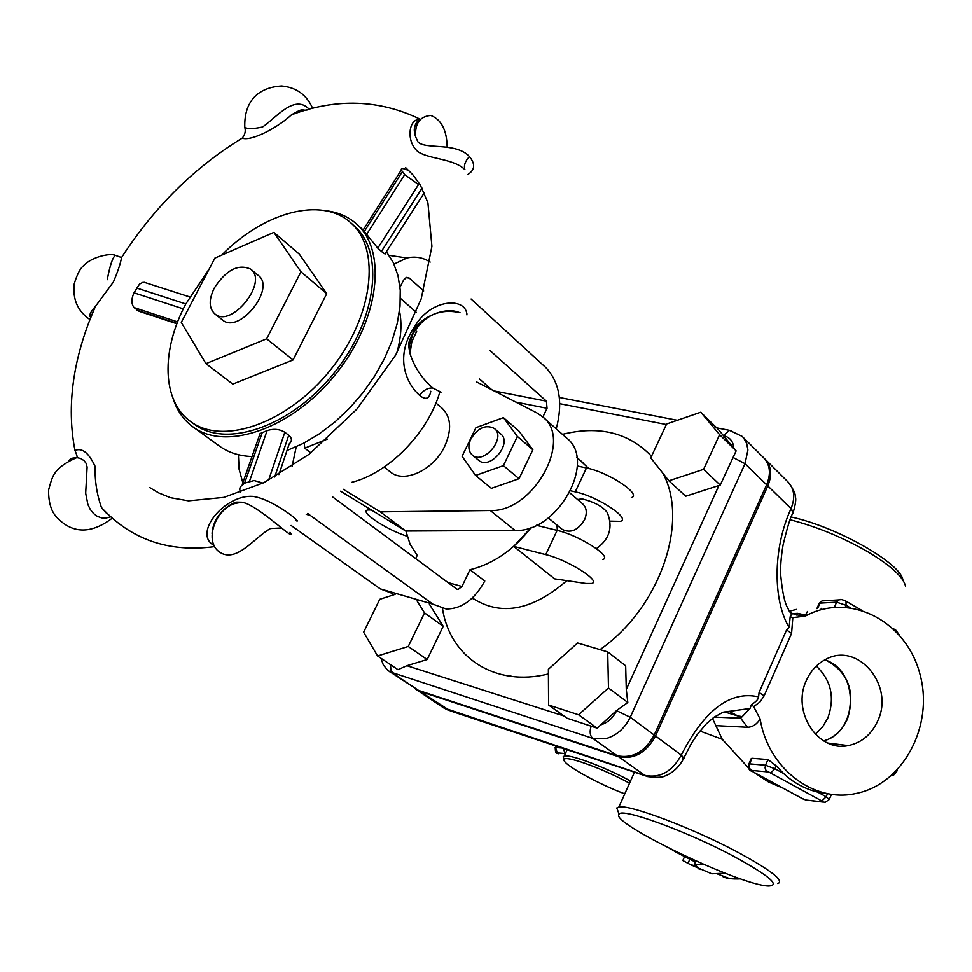 <?xml version="1.0" encoding="UTF-8"?>
<svg xmlns="http://www.w3.org/2000/svg" width="972" height="972" viewBox="0 0 972 972"><rect width="100%" height="100%" fill="white"/><g stroke="black" fill="none" stroke-linecap="round" stroke-linejoin="round"><path stroke-width="1.46" d="M765.219 459.27L787.952 481.881C794.403 488.795 795.424 497.713 791.038 508.623L793.286 512.037L792.362 514.152M791.05 615.227L790.175 616.71L789.143 627.414L786.579 629.953L759.071 692.465L758.597 696.863C758.488 699.111 756.107 701.699 751.465 704.627L749.995 708.491L740.676 718.211L747.517 727.263C752.547 727.105 756.763 724.371 760.177 719.049L753.677 706.608L760.007 701.954L764.15 695.806L759.071 692.465M789.556 611.753L787.612 607.767C784.72 603.15 782.448 592.519 780.783 575.874C780.273 567.539 781.014 557.321 783.019 545.231C787.186 527.893 790.285 517.541 792.326 514.164M415.518 689.039L419.953 691.347L618.52 756.702C633.878 759.776 646.21 752.875 655.517 736.011L767.819 485.927C772.315 474.858 771.318 465.855 764.855 458.918L764.442 458.517M684.118 758.476L681.251 755.123C672.126 771.732 659.952 778.475 644.703 775.352L443.524 707.798L448.517 710.301M684.033 757.638L691.286 743.592L697.082 734.783L706.109 724.031L713.922 717.251L723.156 712.172L749.995 708.491M790.078 519.765C816.857 526.666 842.967 537.467 868.433 552.157C890.972 565.789 903.34 577.113 905.515 586.14M790.783 610.902L796.42 609.395M902.891 580.163C901.336 563.481 836.953 526.836 791.147 517.019M790.989 614.012L797.599 613.356L792.083 613.636M790.175 616.71L792.824 617.633L805.338 616.09L804.828 614.936L797.599 613.356M751.465 704.627L753.677 706.62M712.452 718.357L722.257 739.315L748.865 768.342M777.867 883.597C784.526 880.826 771.197 870.402 737.906 852.298C692.574 828.023 628.957 804.111 618.836 807.052L616.77 807.987L618.508 812.604M753.494 772.096L768.488 781.986L783.128 788.207M831.825 744.552L831.777 743.568M733.787 856.356C769.35 875.808 780.868 885.686 768.342 886.002C739.619 885.298 608.46 822.239 619.115 814.196C621.327 807.44 686.669 831.145 733.787 856.356M807.453 611.473L805.521 614.912M796.445 615.033L793.917 613.539M760.177 719.049C767.941 768.038 813.175 802.872 855.226 793.65C902.83 784.854 934.116 726.12 920.034 674.495C906.912 622.542 852.092 592.495 807.841 614.79L805.338 616.09M877.765 720.774C871.519 734.516 861.666 742.778 848.228 745.597C817.987 752.462 791.39 711.492 806.347 680.509C810.612 671.008 816.978 664.022 825.435 659.538C857.535 641.034 894.823 685.187 877.765 720.774M825.107 659.709C848.252 671.883 855.712 691.59 847.499 718.83C842.457 730.033 834.584 737.444 823.892 741.041M823.588 740.858C858.665 732.159 859.491 670.194 824.791 659.867M816.31 666.075C831.206 680.279 835.057 697.568 827.865 717.931L822.531 727.007L815.265 734.2M821.376 608.351L820.927 609.395L821.814 609.529M750.919 759.339L752.024 758.294L768.002 759.569L776.227 765.887L783.578 773.493C793.371 782.703 804.743 788.912 817.695 792.131L827.415 793.881L826.176 796.773L821.85 800.977L822.591 801.912L825.143 802.325L829.213 799.543L826.176 796.773L817.695 792.131M510.774 675.904L511.503 676.403M380.89 658.178L383.345 664.945L387.719 670.316L418.568 690.412L617.184 755.754C632.541 758.816 644.886 751.915 654.205 735.039L766.641 484.773C771.136 473.704 770.152 464.689 763.676 457.751L742.559 436.744M668.87 480.788L685.722 496.255L720.228 485.077L736.144 450.874L718.247 429.381L700.788 412.201L666.622 423.962L650.73 457.885L668.87 480.788L703.594 469.33L719.62 434.666L700.788 412.201M395.106 594.354L379.748 599.323L363.637 632.201L377.586 655.954L397.949 669.659L406.916 665.698L427.17 659.526L408.252 646.465L424.521 612.907L417.037 600.878M548.597 705.004L567.162 718.247L597.173 728.149L616.783 710.35L627.803 702.489L626.284 689.427L625.664 665.796L607.707 651.896L577.575 642.954L548.378 669.295L548.597 705.004L578.571 714.748L608.484 687.969L607.707 651.896M429.405 604.28L443.208 626.272L427.17 659.526M597.173 728.149L578.571 714.748M608.484 687.969L627.803 702.489M736.144 450.874L719.62 434.666M720.228 485.077L703.594 469.33M488.466 386.832L487.64 387.597M443.208 626.272L424.521 612.907M377.586 655.954L408.252 646.465M306.229 514.334L310.25 515.415L432.917 604.183L446.172 608.982C461.579 609.031 474.445 599.7 484.797 581.001L469.974 569.75C493.351 563.942 513.799 549.824 531.295 527.395L513.702 546.385L554.66 578.875L585.934 583.479L591.547 583.492C602.227 581.62 567.709 559.738 545.754 554.635L513.702 546.385M405.883 531.04L410.099 544.284L417.219 555.401L415.676 558.596M469.974 569.75L461.979 586.493L447.971 582.568M542.874 417L547.042 408.276L546.422 401.157L490.155 350.661M423.658 290.993L409.346 278.138L406.636 277.385L403.574 280.094L400.002 287.238M479.318 378.825L491.759 389.723M471.08 299.024L546.191 367.938C559.69 382.701 563.043 403.003 556.239 428.846M394 264.08L406.989 257.993C415.299 256.122 423.039 257.495 430.171 262.088M304.248 442.88L304.734 448.165L327.321 439.089M396.698 353.286C401.169 337.758 402.104 323.676 399.492 311.04M332.776 497.044L456.67 589.032L458.006 589.53L461.979 586.493M432.917 604.183L380.283 588.886L392.761 593.613M380.283 588.886L291.078 525.463M238.395 454.714L239.112 469.403L242.83 482.756M310.25 515.415L307.772 513.435M292.11 466.402L296.229 446.78M304.734 448.165L310.906 452.843M439.769 392.19C428.032 432.99 388.533 473.255 351.718 482.319M386.394 251.724L393.308 262.61L397.973 275.538L400.245 290.191L400.014 306.241L397.269 323.312L392.02 340.965L384.402 358.741L374.597 376.2L362.848 392.858L349.446 408.301L334.769 422.103L319.18 433.925L303.118 443.463L286.971 450.51M252.015 456.536C239.428 456.05 228.639 452.624 219.66 446.257L218.894 445.711M173.101 398.605C177.013 410.719 183.708 420.196 193.185 427.06C226.257 451.64 292.706 428.336 335.996 373.819C379.688 319.63 387.585 249.998 356.007 223.511C347.466 216.149 337.09 211.847 324.867 210.596M424.29 192.772L385.592 252.975C385.981 254.652 384.596 254.129 381.425 251.432L377.78 248.164L363.139 230.012M258.309 438.591L260.071 433.573L267.106 430.608C273.679 428.494 279.584 429.041 284.82 432.273L288.733 435.237C292.122 438.129 292.268 441.033 289.17 443.949L278.915 474.591M377.78 248.164L418.531 184.546L404.668 174.656L401.302 169.991C400.901 168.18 402.724 168.107 406.77 169.772L408.933 170.72M240.436 492.537L239.707 489.293L240.242 486.875L244.592 483.133L254.129 480.545L263.035 483.084M176.892 323.773L139.19 311.344L134.063 307.589L177.609 321.914M145.873 282.84L142.969 282.317L139.518 284.116L134.002 292.827C131.22 299.012 131.244 303.932 134.063 307.589M90.007 319.472L95.378 306.484L113.347 282.087C117.709 271.941 120.455 263.752 121.573 257.556L115.425 255.369C112.679 257.276 109.958 265.392 107.26 279.717M238.723 140.247L242.15 138.17C194.23 167.488 154.038 207.279 121.585 257.531L126.214 250.436M419.977 119.702C409.115 117.612 405.093 141.511 418.397 152.021C429.94 159.25 454.058 158.764 464.908 169.675C463.595 165.556 465.114 161.194 469.452 156.565C455.807 141.827 425.214 149.846 417.936 141.924L415.627 136.809C414.801 123.517 419.843 116.397 430.778 115.437C441.337 119.568 446.792 130.09 447.156 147.027M295.415 520.336L295.415 520.336C305.524 525.925 274.092 499.231 252.793 496.388C225.468 494.396 193.817 531.976 212.613 544.575L213.646 544.49M106.483 513.265L101.44 507.481C96.86 494.469 94.746 480.751 95.11 466.341C88.671 452.685 81.964 447.412 74.99 450.522C66.242 405.652 73.034 357.635 95.378 306.484C90.141 312.304 88.622 315.936 90.833 317.37M466.961 314.892C465.977 296.46 430.232 298.756 414.497 326.957C395.021 355.084 404.947 382.312 419.612 395.385C425.663 400.318 429.381 398.945 430.766 391.254L430.766 391.279M308.403 109.629L308.367 108.414C293.969 94.721 276.631 117.272 262.562 127.004C253.279 129.009 247.362 129.094 244.786 127.259C245.892 131.147 245.017 134.78 242.15 138.17C251.614 141.523 277.785 127.563 291.515 114.793L299.631 110.93L307.237 109.945M312.729 108.548C306.788 94.94 296.448 87.419 281.71 85.986C261.006 87.152 243.948 98.488 244.786 127.259L245.041 128.547M468.03 174.353C474.98 169.906 475.454 163.976 469.452 156.565M441.057 392.153L432.868 388.071C421.994 378.74 414.364 367.234 410.002 353.553L409.686 344.039L412.881 334.161C423.877 315.414 439.587 308.245 460.011 312.668M280.944 528.015L270.471 528.537C255.089 536.884 236.415 563.59 219.684 552.169C203.585 541.671 215.31 509.377 234.823 503.52L241.797 502.245C257.544 504.152 298.319 544.733 289.996 532.316M68.477 460.874L71.673 458.262L76.812 457.581C77.517 457.277 76.91 454.932 74.99 450.522M111.804 518.526C90.566 534.357 72.062 533.81 56.303 516.885C51.018 510.859 48.442 501.904 48.6 490.046C50.896 481.031 52.986 475.417 54.869 473.194C58.599 467.532 65.914 462.32 76.824 457.581L80.627 458.468L84.042 460.607L86.046 463.231L87.116 467.01L85.682 493.241L87.893 504.517L90.25 509.413L93.397 513.423L97.212 516.302L101.453 517.894L105.875 518.1L110.201 517.007M351.475 223.439L353.954 225.662C384.863 251.541 377.136 319.63 334.441 372.592C292.135 425.87 227.156 448.651 194.825 424.582L194.084 424.035M209.32 268.77L185.786 303.981C160.781 350.807 161.899 401.643 190.986 421.787C223.305 445.856 288.344 422.966 330.735 369.591C373.515 316.52 381.316 248.358 350.418 222.491C321.38 196.198 263.509 212.297 221.738 255.126M273.885 232.369L299.425 254.275L326.726 293.702L293.07 359.956L232.77 384.11L205.943 363.662L266.644 338.839L300.968 271.82L273.885 232.369L214.897 258.115L181.278 322.437L205.943 363.662M326.726 293.702L300.968 271.82M293.07 359.956L266.644 338.839M250.885 269.305L258.212 275.392C276.364 288.101 239.088 334.708 222.527 320.007L222.333 319.861M214.192 288.186C208.688 299.765 208.907 308.343 214.848 313.932C231.385 328.621 268.807 281.831 250.679 269.135C238.237 263.594 226.075 269.949 214.192 288.186M435.918 403.003L441.896 408.021C451.081 416.794 452.041 429.49 444.787 446.112C433.937 469.768 404.303 483.752 390.598 472.1L390.294 471.87M602.664 559.495C613.466 557.321 579.154 535.244 557.138 530.396L545.754 554.635M557.138 530.396L536.35 525.269M577.818 499.547L581.936 498.843C594.378 502.026 602.822 506.594 607.269 512.56C613.174 527.237 609.566 539.266 596.419 548.621M548.33 517.942L562.083 529.315C570.576 533.628 578.109 530.372 584.67 519.558C587.319 512.912 586.651 507.688 582.678 503.873L569.713 492.804M609.991 521.162L620.33 521.357C631.314 518.696 597.33 496.328 575.23 491.881L570.71 490.836M575.23 491.881L586.468 467.969L577.319 465.965M631.302 497.688C642.407 494.724 608.618 472.173 586.468 467.969M407.134 536.289L405.385 535.681C384.876 528.78 359.081 511.333 367.708 510.008L371.316 509.984M561.743 747.99L555.194 747.48C555.364 752.085 555.948 753.932 556.932 753.045L558.062 753.652M555.863 746.8L555.085 747.723M630.524 781.038L628.775 780.103C603.588 766.556 569.665 754.017 564.246 756.082L563.153 756.787L564.1 759.326M624.753 793.869C596.626 783.371 561.051 763.299 564.173 759.533C564.975 755.086 600.429 767.601 627.037 781.925L629.528 783.262M674.361 851.326L695.381 862.043M725.112 873.184L711.747 873.779L690.849 864.825M684.543 856.66L682.83 860.548L689.148 863.938L697.847 867.097L694.251 864.606L703.971 864.521M698.99 869.004L700.204 869.49M694.251 864.606L695.855 860.949M688.03 863.27L689.743 859.394M343.165 489.232L380.319 511.867L405.761 531.04L515.111 530.469C557.855 532.741 597.403 460.607 566.397 437.837L543.093 417.195M476.377 381.814L536.957 412.942L542.534 416.696C573.589 439.429 533.3 512.523 490.289 510.543L380.319 511.867M503.423 417.62L518.854 430.961L532.85 449.744L519.048 478.698L491.358 488.345L475.575 475.454L503.411 465.624L517.383 436.44L503.423 417.62L475.952 427.644L462.077 456.305L475.575 475.454M532.85 449.744L517.383 436.44M519.048 478.698L503.411 465.624M494.493 428.591L500.616 433.816C512.949 442.94 490.01 470.606 478.661 460.315L478.503 460.181M470.849 438.98C477.993 427.729 485.83 424.217 494.335 428.445C506.667 437.57 483.643 465.345 472.295 455.042C468.31 451.263 467.824 445.917 470.849 438.98M405.761 531.04L340.601 491.212M767.819 485.927L791.038 508.623L793.237 513.228M790.989 508.733C772.327 549.374 773.226 601.413 789.143 627.414M758.597 696.863C730.3 690.448 704.542 709.827 681.299 755.013M655.517 736.011L681.251 755.123L683.425 758.974C676.621 771.804 665.662 775.948 665.443 775.705C663.196 777.491 657.266 777.794 647.668 776.616L644.703 775.352L618.52 756.702M645.736 775.972L450.267 710.848L419.953 691.347M728.939 711.261L737.772 715.89L742.45 716.643M724.492 711.917L737.772 715.89L740.676 718.211L714.189 717.057M764.15 695.806L791.585 633.38L786.579 629.953M791.585 633.38L792.824 617.633M715.599 725.622L747.517 727.263M699.925 731.041L722.257 739.315M723.35 435.675L729.486 430.329L731.406 430.669M559.775 403.684L666.355 424.521M389.578 671.713L592.798 738.392L605.908 738.635C616.661 735.525 624.777 728.393 630.245 717.239L745.038 463.644L747.918 450L746.678 443.402L743.604 437.898L742.195 436.379L729.486 430.329L716.704 427.862M723.618 435.723C729.875 437.218 733.265 441.337 733.775 448.08M418.568 690.412L392.81 673.146L390.829 669.963L390.574 664.702M563.954 715.951L406.916 665.698M617.184 755.754L592.798 738.392C589.98 735.828 589.433 731.734 591.146 726.12M654.205 735.039L630.245 717.239L616.637 710.666C612.992 718.089 607.585 722.852 600.417 724.954M718.976 485.441L626.284 689.427M766.641 484.773L745.038 463.644L732.949 457.435M442.491 608.472C449.769 657.133 494.687 687.35 548.402 673.936M599.991 649.612C659.83 608.095 689.403 521.988 662.928 473.291M651.495 456.245C628.75 432.601 599.068 425.299 562.436 434.338M576.773 457.265L588.789 468.504M566.834 580.661C532.972 609.894 502.22 616.151 474.567 599.432L473.947 598.971M515.804 402.08L547.042 408.276M546.422 401.157L494.116 390.926M405.956 277.615L409.346 278.138M422.055 188.131L381.425 251.432M364.123 231.749L402.323 171.704M404.668 174.656L366.371 234.787M288.733 435.237L274.687 477.009M268.551 480.302L284.82 432.273M267.106 430.608L249.5 481.298M244.592 483.133L262.294 432.455M177.025 323.421L136.87 310.19M183.319 308.877L134.002 292.827M136.554 288.004L185.798 303.957M419.612 395.385C423.549 390.051 427.972 387.609 432.868 388.071M895.662 630.038L896.391 631.715M818.971 603.904L822.008 600.927L824.9 600.757M846.017 601.206L846.053 605.313L850.136 607.682M817.574 608.557L819.943 603.138L836.613 602.166L838.715 599.918L841.096 599.603M834.377 607.318L836.613 602.166L846.053 605.313L845.227 607.208M891.36 775.753C892.928 776.069 894.811 774.477 896.998 770.966L896.949 770.407M783.578 773.493L774.963 768.791L770.687 773.08L821.85 800.977M822.591 801.912L805.982 800.053L822.944 802.082M805.982 800.053L802.179 798.486M776.227 765.887L774.963 768.791L765.523 765.243L765.098 767.965L766.009 770.517L770.687 773.08M802.884 798.875L751.976 771.27C749.011 770.614 747.99 768.159 748.914 763.931L748.719 764.344M768.002 759.569L765.523 765.243L749.582 763.895L749.133 766.021L749.777 768.633L751.563 770.444L767.54 771.889M752.024 758.294L749.582 763.895L748.914 763.931L751.32 758.439M752.401 771.416L751.563 770.444M563.092 748.44L565.352 753.664M556.166 746.132L555.559 747.468L557.223 752.863L564.902 753.555M669.866 848.665L678.407 852.857M739.607 878.506L728.781 878.299L717.749 874.071M490.289 510.543L515.111 530.469M787.952 481.881C793.079 488.564 795.558 493.569 795.375 496.886C796.262 498.976 795.582 504.018 793.346 511.977M790.127 612.469C795.655 615.106 800.551 615.92 804.828 614.936L807.841 614.79M634.485 772.218L618.836 807.052M619.115 814.196L616.77 807.987M805.946 614.887L806.213 614.268M827.877 743.082L848.228 745.597M416.271 689.561L443.524 707.798M677.363 420.269L559.362 397.475M579.02 459.246L583.273 462.988M472.428 597.841L474.567 599.432L472.028 598.23M389.128 255.393L406.989 257.993M457.022 589.251L458.006 589.53M416.332 312.377L400.44 298.368M363.176 229.963L357.089 224.483M219.66 446.257L193.185 427.06M362.981 230.255L401.302 169.991M242.259 484.396L260.059 433.573M144.099 282.269L189.662 296.934M405.603 167.573L412.966 174.936L420.317 185.045L427.911 202.796L431.908 246.378L421.168 298.975L395.64 355.108L356.785 409.224L309.047 454.288L263.874 482.671L223.827 497.409L188.459 500.872L170.44 497.713L158.691 492.925L149.652 487.543M466.888 313.689L466.56 314.721M420.341 119.301C379.493 99.448 336.555 97.941 291.527 114.805M214.678 546.616C168.982 552.728 131.269 539.739 101.513 507.627L106.155 512.912M305.913 110.31C300.749 109.739 301.867 108.913 291.576 114.757M415.627 136.809C414.242 132.471 413.914 129.373 414.655 127.49C415.469 123.432 417.158 120.929 419.734 119.981M416.672 331.294L411.8 341.865L410.014 353.553C407.815 342.278 408.106 343.152 413.744 331.306C416.757 320.639 442.661 305.524 459.379 312.534M212.066 533.458C213.403 513.629 231.433 502.949 236.743 502.135L241.797 502.245M89.959 319.606C77.663 311.186 72.438 299.218 74.273 283.715C77.116 274.481 80.178 268.491 83.471 265.745C91.72 256.875 110.103 252.854 115.449 255.369M194.825 424.582L190.986 421.787M222.527 320.007L214.848 313.932M384.134 467.058L390.598 472.1M581.936 498.843L577.66 499.584M557.017 525.123L557.321 530.445M367.708 510.008L368.546 508.295M899.112 634.655L895.807 630.123L893.329 628.69M816.905 608.618L819.226 603.308L822.008 600.927L838.715 599.918C839.65 598.971 842.129 599.432 846.162 601.291L861.228 610.039M897.448 769.897L897.12 770.674M806.772 800.369L802.544 798.777M752.073 771.318L802.447 798.717M829.395 799.142L831.473 794.27M557.005 753.081L558.256 753.822M567.126 749.777L564.246 756.082M564.173 759.533L563.153 756.787M740.652 878.87C732.208 879.259 726.291 878.506 722.901 876.623M807.343 614.814L806.274 614.207M472.295 455.042L478.661 460.315"/></g></svg>
